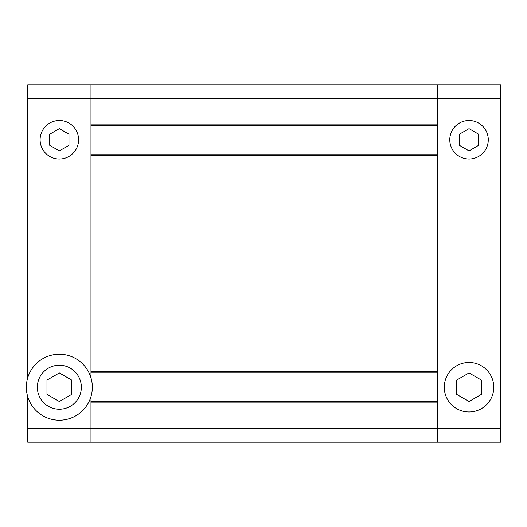 <?xml version="1.0" encoding="UTF-8"?>
<svg xmlns="http://www.w3.org/2000/svg" width="527" height="527" viewBox="0 0 527 527"><rect width="100%" height="100%" fill="white"/><g stroke="black" fill="none" stroke-linecap="round" stroke-linejoin="round"><path stroke-width="0.79" d="M469.03 128.66L459.406 134.214L459.406 145.327L469.03 150.88L478.654 145.327L478.654 134.214L469.03 128.66M478.654 156.44A19.249 19.249 0 0 0 485.696 130.149A19.249 19.249 0 0 0 459.406 123.101A19.249 19.249 0 0 0 452.364 149.391A19.249 19.249 0 0 0 478.654 156.44M469.03 372.945L456.659 380.086L456.659 394.374L469.03 401.515L481.401 394.374L481.401 380.086L469.03 372.945M481.401 408.662A24.749 24.749 0 0 0 490.459 374.855A24.749 24.749 0 0 0 456.659 365.797A24.749 24.749 0 0 0 447.601 399.604A24.749 24.749 0 0 0 481.401 408.662M90.967 396.653L90.967 428.471L27.727 428.471L27.727 442.219L90.967 442.219L90.967 428.471L437.41 428.471L437.41 442.219L90.967 442.219L90.967 402.905L437.41 402.905L437.41 428.471L500.65 428.471L500.65 442.219L437.41 442.219L437.41 84.781L500.65 84.781L500.65 98.529L437.41 98.529L437.41 124.095L90.967 124.095L90.967 84.781L27.727 84.781L27.727 98.529L90.967 98.529L90.967 84.781L437.41 84.781L437.41 98.529L90.967 98.529L90.967 377.806M500.65 428.471L500.65 98.529M437.41 401.528L90.967 401.528M437.41 125.472L90.967 125.472M437.41 154.068L90.967 154.068M437.41 155.445L437.41 371.555L90.967 371.555L90.967 155.445L437.41 155.445M437.41 372.932L90.967 372.932M26.35 387.233A32.997 32.997 0 0 0 59.347 420.223A32.997 32.997 0 0 0 92.337 387.233A32.997 32.997 0 0 0 59.347 354.236A32.997 32.997 0 0 0 26.35 387.233M81.342 387.233A21.996 21.996 0 0 0 59.347 365.231A21.996 21.996 0 0 0 37.351 387.233A21.996 21.996 0 0 0 59.347 409.229A21.996 21.996 0 0 0 81.342 387.233M59.347 128.66L68.971 134.214L68.971 145.327L59.347 150.88L49.722 145.327L49.722 134.214L59.347 128.66M49.722 156.44A19.249 19.249 0 0 1 42.674 130.149A19.249 19.249 0 0 1 68.971 123.101A19.249 19.249 0 0 1 76.013 149.391A19.249 19.249 0 0 1 49.722 156.44M27.727 428.471L27.727 396.653M27.727 377.806L27.727 98.529M46.969 380.086L59.347 372.945L71.718 380.086L71.718 394.374L59.347 401.515L46.969 394.374L46.969 380.086"/></g></svg>
